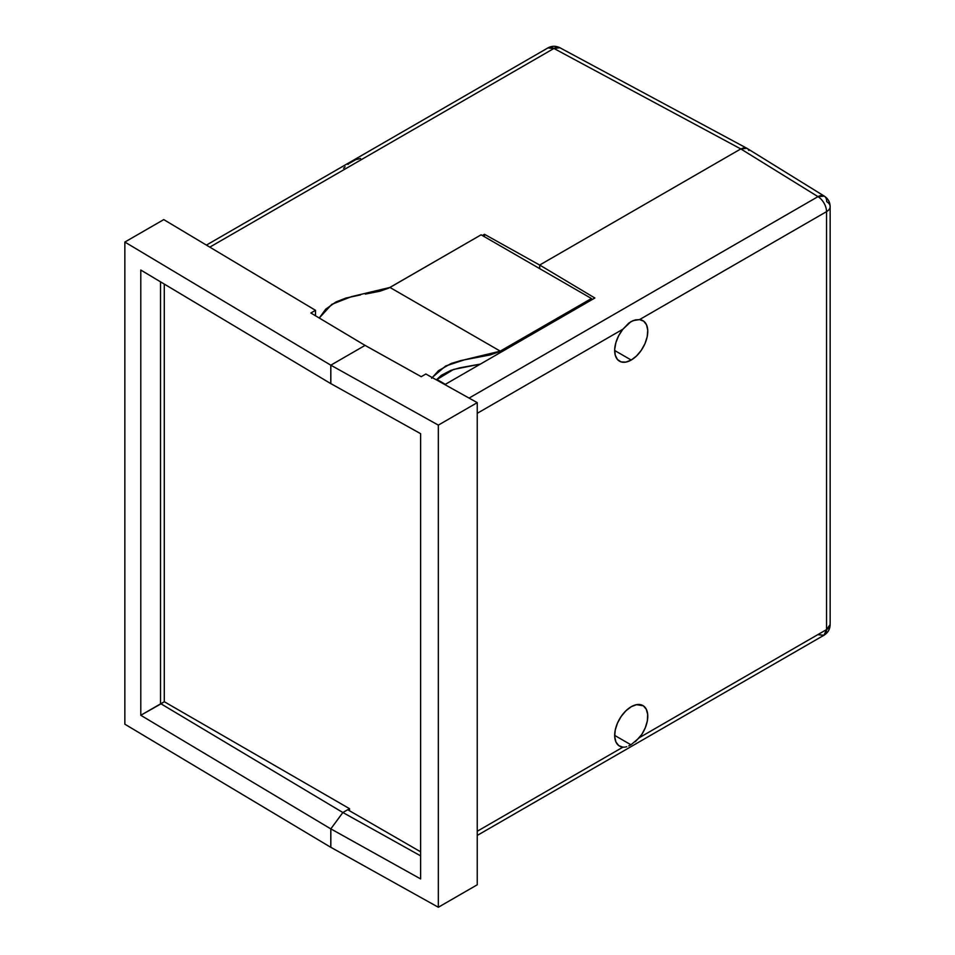 <?xml version="1.0" encoding="UTF-8"?>
<svg xmlns="http://www.w3.org/2000/svg" width="955" height="955" viewBox="0 0 955 955"><rect width="100%" height="100%" fill="white"/><g stroke="black" fill="none" stroke-linecap="round" stroke-linejoin="round"><path stroke-width="1.43" d="M622.899 747.168A23.409 13.513 -60 0 1 619.52 746.106A23.409 13.513 -60 0 1 615.927 727.352A23.409 13.513 -60 0 1 631.219 706.724L625.907 710.807L621.156 716.477L617.467 723.138L615.235 730.098L614.698 736.591L615.915 741.951L618.745 745.604L622.899 747.168L477.249 831.256L622.899 747.168L624.797 747.12L622.899 747.168M625.752 746.953L626.743 746.691L625.752 746.953M628.784 745.891L630.921 744.781L628.784 745.891M614.662 735.398L630.921 744.781L614.662 735.398M628.796 323.1L633.141 320.594L639.54 319.615A23.409 13.513 -60 0 1 642.918 320.665A23.409 13.513 -60 0 1 646.511 339.419A23.409 13.513 -60 0 1 631.219 360.047A23.409 13.513 -60 0 1 619.52 361.205A23.409 13.513 -60 0 1 622.899 329.212L628.796 323.1M614.662 350.497L631.219 360.047L614.662 350.497M342.881 812.514L347.716 809.721L420.63 851.812L347.716 809.721L342.881 812.514L330.824 828.868L420.63 878.934L420.63 433.689L330.824 383.612L330.824 365.18L365.085 345.388L330.824 365.18L330.824 383.612L420.63 433.689L420.63 878.934L330.824 828.868L342.881 812.514L420.63 855.871L342.881 812.514M436.769 379.398L445.317 384.34L436.769 379.398M592.446 299.393L591.455 298.808L592.446 299.393M330.824 847.3L330.824 828.868L330.824 847.3L438.333 907.25L438.333 425.118L330.824 365.18L438.333 425.118L438.333 907.25L330.824 847.3M421.215 376.688L365.085 345.388L421.215 376.688L425.858 374.002L421.215 376.688M539.682 268.63L539.682 265.036L594.858 298.008L444.863 384.602L594.858 298.008L539.682 265.036L740.805 148.92L744.136 147.762L746.965 148.311L740.805 148.92L817.981 196.646A12.32 7.115 -58.3 0 1 824.308 196.133A12.32 7.115 -58.3 0 1 826.696 201.672A12.32 7.115 180 0 1 830.146 206.614A12.32 7.115 180 0 1 826.541 211.64A12.32 7.115 -120 0 0 817.981 196.646L740.805 148.92L539.682 265.036L539.682 268.63M748.052 149.207L748.851 150.484M824.308 196.133C828.104 198.7 830.05 202.197 830.146 206.614A12.32 7.115 180 0 1 826.541 211.64L639.54 319.615L643.694 321.178L646.523 324.831L647.741 330.191L647.203 336.685L644.971 343.633L641.283 350.294L636.531 355.964L631.219 360.047L625.907 362.1L621.156 361.921L617.467 359.51L615.235 355.141L614.698 349.255L615.915 342.499L618.745 335.575L622.899 329.212L477.249 413.312L622.899 329.212L630.921 321.656L635.373 319.901L639.54 319.615L826.541 211.64A12.32 7.115 -120 0 0 817.981 196.646L469.06 398.092L817.981 196.646L824.308 196.133L746.965 148.311M477.249 884.784L438.333 907.25L477.249 884.784L477.249 402.652L438.333 425.118L477.249 402.652L425.858 374.002L477.249 402.652L477.249 884.784M817.981 634.705L823.986 635.23L826.541 629.596L830.146 624.558L830.146 206.614M635.35 741.725L641.748 734.502L645.293 727.77L647.347 720.834L647.681 714.424L646.284 709.231L643.288 705.793L636.531 704.671L631.219 706.724A23.409 13.513 -60 0 1 642.918 705.566A23.409 13.513 -60 0 1 639.54 737.558L826.541 629.596L826.541 211.64L826.541 629.596A12.32 7.115 0 0 0 830.146 624.558C830.002 629.226 827.949 632.771 823.986 635.23A12.32 7.115 -120 0 0 826.541 629.596L639.54 737.558L631.195 744.625M360.524 294.916L345.913 298.044L335.862 302.007L325.751 309.145L319.268 318.027L331.779 304.347L351.488 296.635L389.95 287.455L481.117 234.811L591.455 298.521L500.277 351.154L389.95 287.455L500.277 351.154L464.763 359.725L445.675 365.98L432.138 377.512M365.347 294.104L379.911 291.215L388.661 288.147L481.117 234.811L591.455 298.521L591.455 299.966L591.455 298.521L498.999 351.846L490.249 354.914L461.17 360.477L451.261 363.437L438.548 370.647L431.636 378.252M436.375 379.875L441.365 375.291L450.724 370.421L459.761 367.83L480.425 364.07L453.518 369.466L436.375 379.863M164.284 284.077L164.284 701.722L160.536 704.122L160.536 281.832L160.536 704.122L140.791 715.283L164.284 701.722L349.53 808.682L342.857 812.526L160.834 703.716L342.857 812.526L330.8 828.88L342.857 812.526L349.53 808.682L164.284 701.722L164.284 284.077M349.53 810.771L349.53 808.682L349.53 810.771M140.791 270.038L140.791 715.283L330.8 828.88L330.8 847.324L330.8 828.88L140.791 715.283L140.791 270.038L330.8 383.624L140.791 270.038M365.061 345.4L330.8 365.192L330.8 383.624L330.8 365.192L124.854 242.057L124.854 724.188L330.8 847.324L124.854 724.188L124.854 242.057L330.8 365.192L365.061 345.4L310.864 313.001L365.061 345.4M539.659 265.048L484.495 234.309L484.495 236.768L484.495 234.309L482.37 235.539L484.495 234.309L539.659 265.048L539.659 268.618L539.659 265.048L740.782 148.932L539.659 265.048M206.411 245.101L547.907 47.929A12.32 7.115 -120 0 1 553.924 48.454L209.802 247.13L553.924 48.454L559.905 47.75A12.32 7.115 118.3 0 0 553.924 48.454L740.782 148.932L553.924 48.454L547.907 47.929C551.787 45.804 555.786 45.745 559.905 47.75L746.834 148.264M163.759 219.602L124.854 242.057L163.759 219.602L315.496 310.315L310.864 313.001L315.496 310.315L163.759 219.602M315.496 315.771L315.496 310.315L315.496 315.771M345.077 166.791L343.597 168.247M348.706 163.854L347.907 164.439M360.536 158.47L355.726 159.664L349.793 163.09M823.986 635.23L477.249 835.422"/></g></svg>
